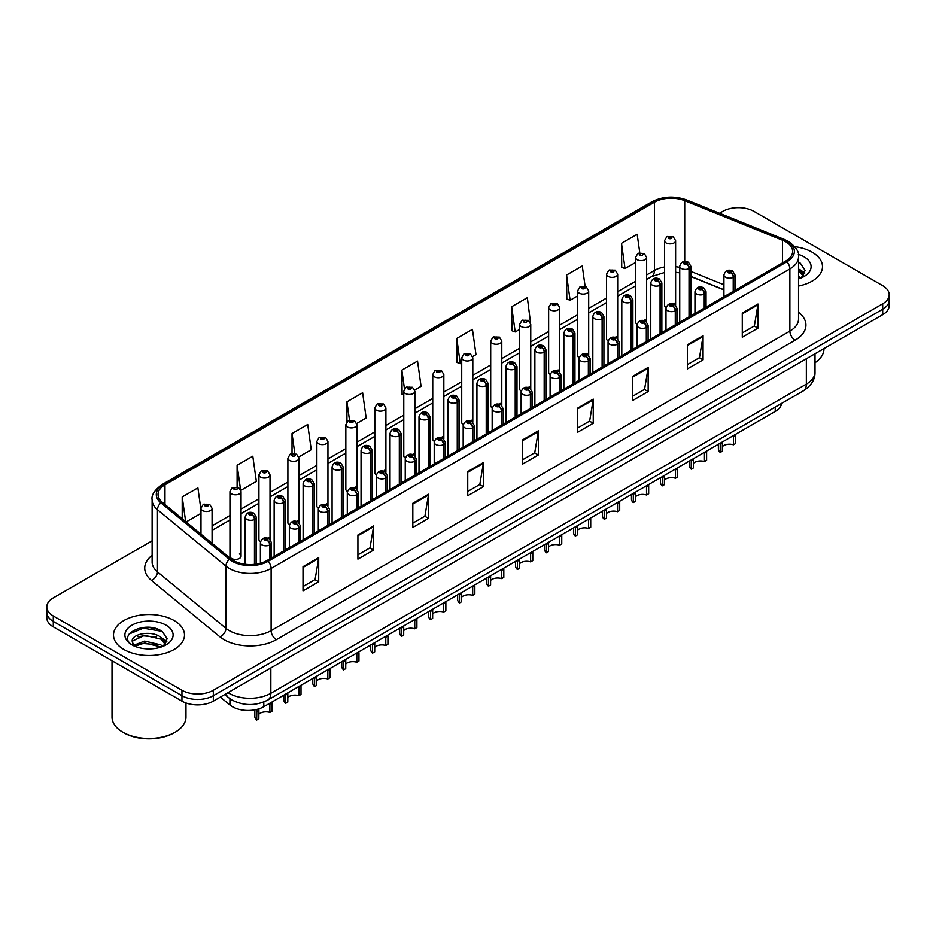 <?xml version="1.0" encoding="UTF-8"?>
<svg xmlns="http://www.w3.org/2000/svg" width="936" height="936" viewBox="0 0 936 936"><rect width="100%" height="100%" fill="white"/><g stroke="black" fill="none" stroke-linecap="round" stroke-linejoin="round"><path stroke-width="1.4" d="M645.021 319.773A5.546 3.206 0 0 1 646.636 321.89L646.647 257.423A5.546 3.206 180 0 1 643.219 260.383A5.546 3.206 180 0 1 637.17 259.681A5.546 3.206 180 0 1 635.556 257.423L635.556 322.031A5.546 3.206 0 0 0 637.112 324.265M617.678 338.621L617.678 274.143A5.546 3.206 180 0 1 614.25 277.103A5.546 3.206 180 0 1 608.201 276.412A5.546 3.206 180 0 1 606.575 274.143L606.575 338.762A5.546 3.206 0 0 0 608.143 340.985M587.071 353.223A5.546 3.206 0 0 1 588.697 355.341L588.697 290.874A5.546 3.206 180 0 1 585.281 293.834A5.546 3.206 180 0 1 579.232 293.144A5.546 3.206 180 0 1 577.606 290.874L577.606 355.481A5.546 3.206 0 0 0 579.173 357.716M558.102 369.954A5.546 3.206 0 0 1 559.728 372.072L559.728 307.605A5.546 3.206 180 0 1 556.3 310.565A5.546 3.206 180 0 1 550.263 309.863A5.546 3.206 180 0 1 548.636 307.605L548.636 372.212A5.546 3.206 0 0 0 550.192 374.435M529.132 386.673A5.546 3.206 0 0 1 530.747 388.803L530.759 324.324A5.546 3.206 180 0 1 527.331 327.284A5.546 3.206 180 0 1 521.293 326.594A5.546 3.206 180 0 1 519.667 324.324L519.667 388.943A5.546 3.206 0 0 0 521.223 391.166M501.79 405.534L501.79 341.055A5.546 3.206 180 0 1 498.361 344.015A5.546 3.206 180 0 1 492.313 343.313A5.546 3.206 180 0 1 490.698 341.055L490.698 405.662A5.546 3.206 0 0 0 492.254 407.897M471.194 420.124A5.546 3.206 0 0 1 472.809 422.253L472.82 357.786A5.546 3.206 180 0 1 469.392 360.734A5.546 3.206 180 0 1 463.343 360.044A5.546 3.206 180 0 1 461.717 357.786L461.717 422.393A5.546 3.206 0 0 0 463.285 424.616M442.213 436.855A5.546 3.206 0 0 1 443.839 438.972L443.839 374.505A5.546 3.206 180 0 1 440.423 377.465A5.546 3.206 180 0 1 434.374 376.775A5.546 3.206 180 0 1 432.748 374.505L432.748 439.124A5.546 3.206 0 0 0 434.316 441.347M413.244 453.586A5.546 3.206 0 0 1 414.87 455.703L414.87 391.236A5.546 3.206 180 0 1 411.442 394.196A5.546 3.206 180 0 1 405.405 393.494A5.546 3.206 180 0 1 403.779 391.236L403.779 455.844A5.546 3.206 0 0 0 405.335 458.078M385.901 472.434L385.901 407.956A5.546 3.206 180 0 1 382.473 410.916A5.546 3.206 180 0 1 376.436 410.225A5.546 3.206 180 0 1 374.81 407.956L374.81 472.575A5.546 3.206 0 0 0 376.366 474.798M355.306 487.036A5.546 3.206 0 0 1 356.92 489.154L356.932 424.687A5.546 3.206 180 0 1 353.504 427.647A5.546 3.206 180 0 1 347.455 426.956A5.546 3.206 180 0 1 345.84 424.687L345.84 489.294A5.546 3.206 0 0 0 347.396 491.529M326.336 503.767A5.546 3.206 0 0 1 327.951 505.885L327.951 441.418A5.546 3.206 180 0 1 324.535 444.378A5.546 3.206 180 0 1 318.486 443.676A5.546 3.206 180 0 1 316.859 441.418L316.859 506.025A5.546 3.206 0 0 0 318.427 508.248M298.982 522.616L298.982 458.137A5.546 3.206 180 0 1 295.565 461.097A5.546 3.206 180 0 1 289.516 460.407A5.546 3.206 180 0 1 287.89 458.137L287.89 522.756A5.546 3.206 0 0 0 289.458 524.979M270.013 539.347L270.013 474.868A5.546 3.206 180 0 1 266.584 477.828A5.546 3.206 180 0 1 260.547 477.126A5.546 3.206 180 0 1 258.921 474.868L258.921 539.475A5.546 3.206 0 0 0 260.477 541.71M241.043 556.206L241.043 491.599A5.546 3.206 180 0 1 237.615 494.547A5.546 3.206 180 0 1 231.578 493.857A5.546 3.206 180 0 1 229.952 491.599L229.952 556.206A5.546 3.206 0 0 0 231.578 558.476A5.546 3.206 0 0 0 237.615 559.166A5.546 3.206 0 0 0 241.043 556.206A5.546 3.206 0 0 0 239.417 553.936M675.616 305.171L675.616 240.692A5.546 3.206 180 0 1 672.188 243.652A5.546 3.206 180 0 1 666.151 242.962A5.546 3.206 180 0 1 664.525 240.692L664.525 305.311A5.546 3.206 0 0 0 666.081 307.534M723.926 289.903L690.838 276.518M617.666 338.621A5.546 3.206 0 0 0 616.052 336.492M501.778 405.522A5.546 3.206 0 0 0 500.163 403.404M385.889 472.434A5.546 3.206 0 0 0 384.275 470.305M298.982 522.604A5.546 3.206 0 0 0 297.356 520.486M270.013 539.335A5.546 3.206 0 0 0 268.386 537.217M675.605 305.159A5.546 3.206 0 0 0 673.99 303.042M781.654 403.369A22.183 12.811 180 0 1 775.23 411.442L263.8 706.715A22.183 12.811 180 0 1 229.928 704.995L220.334 697.086M812.109 252.17A35.498 20.498 0 0 0 794.711 246.659A35.498 20.498 0 0 1 812.109 252.17A35.498 20.498 0 0 1 822.498 266.666A35.498 20.498 0 0 0 812.109 252.17M174.096 620.521A35.498 20.498 0 0 0 135.416 616.075A35.498 20.498 0 0 0 113.502 635.006A35.498 20.498 0 0 0 123.891 649.502A35.498 20.498 0 0 0 162.583 653.948A35.498 20.498 0 0 0 184.497 635.006A35.498 20.498 0 0 0 174.096 620.521A35.498 20.498 0 0 0 135.416 616.075A35.498 20.498 0 0 0 113.502 635.006A35.498 20.498 0 0 0 123.891 649.502A35.498 20.498 0 0 0 162.583 653.948A35.498 20.498 0 0 0 184.497 635.006A35.498 20.498 0 0 0 174.096 620.521M785.69 241.745A23.669 13.666 180 0 1 792.628 251.41A23.669 13.666 180 0 1 785.69 261.074L266.924 560.582A23.669 13.666 180 0 1 230.806 558.757L162.314 502.293A23.669 13.666 180 0 1 158.032 494.454A23.669 13.666 180 0 1 164.97 484.789L654.416 202.211A23.669 13.666 180 0 1 684.719 200.678L782.531 240.224A23.669 13.666 180 0 1 785.69 241.745M786.93 241.043A25.412 14.672 0 0 0 783.537 239.394L685.725 199.859A25.412 14.672 0 0 0 653.176 201.497L163.73 484.076A25.412 14.672 0 0 0 160.887 502.866L229.379 559.33A25.412 14.672 0 0 0 268.164 561.296L786.93 261.787A25.412 14.672 0 0 0 786.93 241.043M152.123 540.821L53.293 597.87A22.183 12.811 0 0 0 46.8 606.926L46.8 617.795A22.183 12.811 0 0 0 53.293 626.851L181.947 701.134L181.947 695.694A22.183 12.811 0 0 0 213.326 695.694L882.707 309.231A22.183 12.811 0 0 0 889.2 300.175A22.183 12.811 0 0 1 882.707 309.231L213.326 695.694A22.183 12.811 0 0 1 181.947 695.694L53.293 621.422L181.947 695.694L181.947 690.265A22.183 12.811 0 0 0 213.326 690.265L882.707 303.802A22.183 12.811 0 0 0 889.2 294.735A22.183 12.811 0 0 0 882.707 285.679L754.053 211.407A22.183 12.811 0 0 0 722.674 211.407L719.503 213.244M46.8 612.366A22.183 12.811 0 0 0 53.293 621.422A22.183 12.811 0 0 1 46.8 612.366M303.007 566.678L303.007 590.838L318.696 581.782L318.696 557.622L303.007 566.678M303.007 586.556L315.093 579.571L318.638 558.429A5.92 3.416 -120 0 0 318.696 557.622M314.987 579.641L318.696 581.782M357.915 534.982L357.915 559.131L373.604 550.075L373.604 525.927L357.915 534.982M357.915 554.849L370.001 547.876L373.546 526.722A5.92 3.416 -120 0 0 373.604 525.927M369.895 547.934L373.604 550.075M412.823 503.275L412.823 527.436L428.512 518.38L428.512 494.22L412.823 503.275M412.823 523.142L424.909 516.169L428.454 495.027A5.92 3.416 -120 0 0 428.512 494.22M424.804 516.227L428.512 518.38M467.743 471.58L467.743 495.729L483.432 486.673L483.432 462.524L467.743 471.58M467.743 491.447L479.817 484.474L483.362 463.32A5.92 3.416 -120 0 0 483.432 462.524M479.712 484.532L483.432 486.673M742.283 313.069L742.283 337.217L757.973 328.162L757.973 304.013L742.283 313.069M742.283 332.935L754.369 325.962L757.914 304.808A5.92 3.416 -120 0 0 757.973 304.013M754.264 326.02L757.973 328.162M687.375 344.764L687.375 368.924L703.065 359.869L703.065 335.708L687.375 344.764M687.375 364.642L699.461 357.657L703.006 336.515A5.92 3.416 -120 0 0 703.065 335.708M699.356 357.727L703.065 359.869M632.467 376.471L632.467 400.62L648.157 391.564L648.157 367.415L632.467 376.471M632.467 396.337L644.553 389.364L648.098 368.211A5.92 3.416 -120 0 0 648.157 367.415M644.448 389.423L648.157 391.564M577.559 408.178L577.559 432.327L593.248 423.271L593.248 399.11L577.559 408.178M577.559 428.045L589.645 421.06L593.178 399.918A5.92 3.416 -120 0 0 593.248 399.11M589.54 421.13L593.248 423.271M522.651 439.873L522.651 464.034L538.34 454.966L538.34 430.817L522.651 439.873M522.651 459.74L534.737 452.767L538.27 431.613A5.92 3.416 -120 0 0 538.34 430.817M534.631 452.825L538.34 454.966M798.537 286.042A35.498 20.498 0 0 0 822.498 266.666A35.498 20.498 0 0 1 798.537 286.042M46.8 606.926A22.183 12.811 0 0 0 53.293 615.982L181.947 690.265M298.806 456.908L311.255 449.713L307.71 424.476L292.032 433.532L292.032 453.527M240.856 490.359L256.347 481.42L252.802 456.183L237.112 465.239L237.112 487.024M200.983 509.839L197.894 487.878L182.204 496.934L182.204 518.684M472.633 356.546L475.991 354.604L472.446 329.367L456.756 338.422L457.014 362.431M530.572 323.095L527.354 297.671L511.664 306.727L511.922 330.736M585.129 286.404L582.262 265.964L566.572 275.02L566.83 299.029M639.779 252.79L637.17 234.269L621.492 243.325L621.738 267.333M356.745 423.446L366.163 418.006L362.63 392.769L346.94 401.836L346.94 421.785M414.695 389.996L421.071 386.311L417.538 361.074L401.848 370.13L402.094 394.138M403.779 394.77L401.848 394.044M401.848 370.13L404.481 388.873M456.756 338.422L460.301 363.659L461.717 362.84M460.301 363.659L456.756 362.337M511.664 306.727L515.21 331.964L519.667 329.39M515.21 331.964L511.664 330.642M566.572 275.02L570.118 300.257L577.606 295.94M570.118 300.257L566.572 298.935M621.492 243.325L625.026 268.562L635.556 262.489M625.026 268.562L621.492 267.24M346.94 401.836L349.514 420.182M292.032 433.532L294.828 453.515M237.112 465.239L240.529 489.54M186.147 521.937L200.983 513.384M182.204 496.934L185.656 521.539M159.319 629.87A29.578 17.082 0 0 0 157.108 629.448M181.947 701.134A22.183 12.811 0 0 0 213.326 701.134L882.707 314.671A22.183 12.811 0 0 0 889.2 305.604L889.2 294.735M718.38 444.261L718.38 448.906A11.092 6.4 180 0 0 720.217 452.427L720.24 443.184M735.579 435.275L735.579 443.559L733.438 444.799L733.438 436.515L735.579 435.275M733.438 444.799A8.131 4.692 0 0 0 722.37 446.624M722.393 441.944L722.37 451.187L720.217 452.427M733.567 291.166L733.567 277.161A3.697 2.223 -122.2 0 0 730.84 272.692A1.849 1.065 0 0 0 730.782 271.218A1.849 1.065 0 0 0 728.173 271.218A1.849 1.065 0 0 0 728.173 272.727A1.849 1.065 0 0 0 730.723 272.762L728.735 271.978L729.998 271.674L730.84 272.692M730.723 272.762A3.697 2.036 62.1 0 1 733.227 277.349A5.546 3.206 180 0 1 725.552 277.255A5.546 3.206 180 0 1 723.926 274.997C725.341 270.445 728.243 269.123 732.631 271.031L735.017 274.997A5.546 3.206 180 0 1 733.567 277.161M733.227 291.365L733.227 277.349M689.376 316.684L689.376 268.375A3.697 2.223 -122.2 0 0 686.65 263.905A1.849 1.065 0 0 0 686.591 262.431A1.849 1.065 0 0 0 683.982 262.431A1.849 1.065 0 0 0 683.982 263.94A1.849 1.065 0 0 0 686.533 263.975L684.544 263.191L685.807 262.887L686.65 263.905M686.533 263.975A3.697 2.036 62.1 0 1 689.036 268.574A5.546 3.206 180 0 1 681.361 268.468A5.546 3.206 180 0 1 679.735 266.21C681.162 261.659 684.064 260.337 688.44 262.255L690.838 266.21A5.546 3.206 180 0 1 689.376 268.375M689.036 316.883L689.036 268.574M664.525 240.692L666.736 236.843A3.697 2.223 57.8 0 1 668.702 236.948A1.849 1.065 0 0 0 668.76 238.434A1.849 1.065 0 0 0 671.381 238.434A1.849 1.065 0 0 0 671.381 236.925A1.849 1.065 0 0 0 668.819 236.89L670.808 237.674L669.544 237.978L668.702 236.948M669.568 237.99L669.568 237.358M668.819 236.89A3.697 2.036 -117.9 0 0 667.087 236.644A3.697 2.036 -117.9 0 0 666.923 236.749M669.544 237.978L669.521 237.381M689.411 460.98L689.411 465.625A11.092 6.4 180 0 0 691.248 469.158L691.271 459.915M706.61 452.006L706.61 460.278L704.457 461.53L704.457 453.246L706.61 452.006M704.457 461.53A8.131 4.692 0 0 0 693.4 463.343M693.424 458.663L693.4 467.918L691.248 469.158M704.597 307.897L704.597 293.881A3.697 2.223 -122.2 0 0 701.871 289.423A1.849 1.065 0 0 0 701.813 287.949A1.849 1.065 0 0 0 699.192 287.949A1.849 1.065 0 0 0 699.192 289.458A1.849 1.065 0 0 0 701.754 289.481L699.765 288.697L701.029 288.393L701.871 289.423M701.754 289.481A3.697 2.036 62.1 0 1 704.246 294.079A5.546 3.206 180 0 1 696.583 293.986A5.546 3.206 180 0 1 694.957 291.716C696.372 287.165 699.274 285.854 703.661 287.761L706.048 291.716A5.546 3.206 180 0 1 704.597 293.881M704.246 308.096L704.246 294.079M660.442 477.711L660.442 482.356A11.092 6.4 180 0 0 662.267 485.878L662.302 476.635M677.641 468.725L677.641 477.009L675.488 478.249L675.488 469.966L677.641 468.725M675.488 478.249A8.131 4.692 0 0 0 664.42 480.074M664.455 475.394L664.42 484.637L662.267 485.878M675.628 324.628L675.628 310.612A3.697 2.223 -122.2 0 0 672.902 306.142A1.849 1.065 0 0 0 672.844 304.668A1.849 1.065 0 0 0 670.223 304.668A1.849 1.065 0 0 0 670.223 306.177A1.849 1.065 0 0 0 672.785 306.212L670.796 305.428L672.06 305.124L672.902 306.142M672.785 306.212A3.697 2.036 62.1 0 1 675.277 310.81A5.546 3.206 180 0 1 667.614 310.705A5.546 3.206 180 0 1 665.987 308.447C667.403 303.896 670.305 302.574 674.692 304.493L677.079 308.447A5.546 3.206 180 0 1 675.628 310.612M675.277 324.815L675.277 310.81M631.472 494.442L631.472 499.087A11.092 6.4 180 0 0 633.298 502.609L633.333 493.366M648.671 485.456L648.671 493.74L646.519 494.98L646.519 486.697L648.671 485.456M646.519 494.98A8.131 4.692 0 0 0 635.45 496.794M635.474 492.125L635.45 501.368L633.298 502.609M646.647 341.347L646.647 327.331A3.697 2.223 -122.2 0 0 643.921 322.873A1.849 1.065 0 0 0 643.874 321.399A1.849 1.065 0 0 0 641.254 321.399A1.849 1.065 0 0 0 641.254 322.908A1.849 1.065 0 0 0 643.816 322.943L641.827 322.148L643.079 321.855L643.921 322.873M643.816 322.943A3.697 2.036 62.1 0 1 646.308 327.53A5.546 3.206 180 0 1 638.644 327.436A5.546 3.206 180 0 1 637.018 325.178C638.434 320.627 641.335 319.305 645.723 321.212L648.11 325.178A5.546 3.206 180 0 1 646.647 327.331M646.308 341.546L646.308 327.53M602.491 511.161L602.491 515.806A11.092 6.4 180 0 0 604.328 519.34L604.352 510.085M619.702 502.176L619.702 510.459L617.549 511.711L617.549 503.428L619.702 502.176M617.549 511.711A8.131 4.692 0 0 0 606.481 513.525M606.505 508.845L606.481 518.099L604.328 519.34M617.678 358.079L617.678 344.062A3.697 2.223 -122.2 0 0 614.952 339.604A1.849 1.065 0 0 0 614.893 338.13A1.849 1.065 0 0 0 612.284 338.13A1.849 1.065 0 0 0 612.284 339.639A1.849 1.065 0 0 0 614.835 339.663L612.846 338.879L614.11 338.575L614.952 339.604M614.835 339.663A3.697 2.036 62.1 0 1 617.339 344.261A5.546 3.206 180 0 1 609.664 344.167A5.546 3.206 180 0 1 608.049 341.897C609.465 337.346 612.366 336.024 616.742 337.943L619.141 341.897A5.546 3.206 180 0 1 617.678 344.062M617.339 358.277L617.339 344.261M660.407 333.403L660.407 285.094A3.697 2.223 -122.2 0 0 657.68 280.636A1.849 1.065 0 0 0 657.622 279.162A1.849 1.065 0 0 0 655.013 279.162A1.849 1.065 0 0 0 655.013 280.671A1.849 1.065 0 0 0 657.563 280.706L655.574 279.911L656.838 279.607L657.68 280.636M657.563 280.706A3.697 2.036 62.1 0 1 660.067 285.293A5.546 3.206 180 0 1 652.392 285.199A5.546 3.206 180 0 1 650.766 282.929C652.181 278.378 655.083 277.068 659.47 278.975L661.857 282.929A5.546 3.206 180 0 1 660.407 285.094M660.067 333.602L660.067 285.293M631.437 350.134L631.437 301.825A3.697 2.223 -122.2 0 0 628.711 297.367A1.849 1.065 0 0 0 628.653 295.881A1.849 1.065 0 0 0 626.032 295.881A1.849 1.065 0 0 0 626.032 297.391A1.849 1.065 0 0 0 628.594 297.426L626.605 296.642L627.869 296.338L628.711 297.367M628.594 297.426A3.697 2.036 62.1 0 1 631.086 302.024A5.546 3.206 180 0 1 623.423 301.93A5.546 3.206 180 0 1 621.797 299.66C623.212 295.109 626.114 293.787 630.501 295.706L632.888 299.66A5.546 3.206 180 0 1 631.437 301.825M631.086 350.333L631.086 302.024M602.456 366.865L602.456 318.556A3.697 2.223 -122.2 0 0 599.73 314.086A1.849 1.065 0 0 0 599.683 312.612A1.849 1.065 0 0 0 597.063 312.612A1.849 1.065 0 0 0 597.063 314.122A1.849 1.065 0 0 0 599.625 314.157L597.636 313.373L598.9 313.069L599.73 314.086M599.625 314.157A3.697 2.036 62.1 0 1 602.117 318.743A5.546 3.206 180 0 1 594.454 318.649A5.546 3.206 180 0 1 592.827 316.391C594.243 311.84 597.145 310.518 601.532 312.425L603.919 316.391A5.546 3.206 180 0 1 602.456 318.556M602.117 367.064L602.117 318.743M815.01 362.723A36.984 21.352 0 0 0 823.984 348.789L823.984 348.566M798.537 276.331L800.783 278.086M798.537 278.249L799.18 278.682M798.537 268.667L803.626 275.488M798.537 270.586L803.252 275.98M798.537 278.881A24.114 13.923 0 0 0 804.047 276.506A24.114 13.923 0 0 0 804.047 256.815A24.114 13.923 0 0 0 798.338 254.37M801.345 277.852L805.124 270.434L800.35 263.227M798.537 262.326L800.023 263.016M801.976 271.768L804.609 273.698M799.964 269.697L804.855 272.961M175.149 732.233L174.096 732.829A35.498 20.498 0 0 1 123.891 732.829L122.85 732.233A36.984 21.352 0 0 0 175.149 732.233A36.984 21.352 0 0 0 185.971 717.128L185.971 702.971M144.963 648.73L150.591 648.905M133.906 645.197L144.671 641.09L160.816 644.869L162.782 646.437M134.889 646.226L144.671 643.009L161.179 647.022M134.07 645.945L132.339 641.897A16.719 9.652 0 0 0 135.041 646.366M165.625 643.828L160.816 637.194C150.79 629.706 130.139 634.327 132.339 641.897L132.28 641.16M132.386 642.131L132.853 640.879L144.671 635.333L160.816 639.112L165.239 644.331M163.344 646.203L167.123 638.785L162.349 631.578C145.431 619.421 115.362 635.439 132.725 645.267L133.579 645.793M166.046 625.166A24.114 13.923 0 0 0 131.953 625.166A24.114 13.923 0 0 0 131.953 644.857A24.114 13.923 0 0 0 166.046 644.857A24.114 13.923 0 0 0 166.046 625.166M112.016 660.757L112.016 717.128A36.984 21.352 0 0 0 122.85 732.233L123.891 732.829M129.191 634L143.36 628.185L162.022 631.355M138.037 636.819L143.36 635.86L156.675 636.995M163.975 640.107L166.608 642.049M138.037 644.495L143.36 643.523L156.675 644.67M161.963 638.048L166.854 641.312M573.522 527.892L573.522 532.537A11.092 6.4 180 0 0 575.359 536.059L575.383 526.816M590.721 518.907L590.721 527.19L588.58 528.43L588.58 520.147L590.721 518.907M588.58 528.43A8.131 4.692 0 0 0 577.512 530.256M577.535 525.576L577.512 534.819L575.359 536.059M588.709 374.798L588.709 360.793A3.697 2.223 -122.2 0 0 585.983 356.323A1.849 1.065 0 0 0 585.924 354.849A1.849 1.065 0 0 0 583.315 354.849A1.849 1.065 0 0 0 583.315 356.359A1.849 1.065 0 0 0 585.866 356.394L583.877 355.61L585.14 355.306L585.983 356.323M585.866 356.394A3.697 2.036 62.1 0 1 588.37 360.992A5.546 3.206 180 0 1 580.694 360.886A5.546 3.206 180 0 1 579.068 358.628C580.484 354.077 583.385 352.755 587.773 354.674L590.16 358.628A5.546 3.206 180 0 1 588.709 360.793M588.37 374.997L588.37 360.992M544.553 544.612L544.553 549.268A11.092 6.4 180 0 0 546.39 552.79L546.413 543.547M561.752 535.638L561.752 543.921L559.599 545.161L559.599 536.878L561.752 535.638M559.599 545.161A8.131 4.692 0 0 0 548.543 546.975M548.566 542.307L548.543 551.55L546.39 552.79M559.74 391.529L559.74 377.512A3.697 2.223 -122.2 0 0 557.014 373.055A1.849 1.065 0 0 0 556.955 371.58A1.849 1.065 0 0 0 554.334 371.58A1.849 1.065 0 0 0 554.334 373.09A1.849 1.065 0 0 0 556.897 373.125L554.908 372.329L556.171 372.037L557.014 373.055M556.897 373.125A3.697 2.036 62.1 0 1 559.389 377.711A5.546 3.206 180 0 1 551.725 377.617A5.546 3.206 180 0 1 550.099 375.348C551.515 370.796 554.416 369.486 558.804 371.393L561.19 375.348A5.546 3.206 180 0 1 559.74 377.512M559.389 391.728L559.389 377.711M515.584 561.343L515.584 565.987A11.092 6.4 180 0 0 517.409 569.521L517.444 560.266M532.783 552.357L532.783 560.641L530.63 561.881L530.63 553.609L532.783 552.357M530.63 561.881A8.131 4.692 0 0 0 519.562 563.706M519.597 559.026L519.562 568.269L517.409 569.521M530.77 408.26L530.77 394.243A3.697 2.223 -122.2 0 0 528.033 389.785A1.849 1.065 0 0 0 527.986 388.3A1.849 1.065 0 0 0 525.365 388.3A1.849 1.065 0 0 0 525.365 389.809A1.849 1.065 0 0 0 527.927 389.844L525.938 389.06L527.202 388.756L528.033 389.785M527.927 389.844A3.697 2.036 62.1 0 1 530.419 394.442A5.546 3.206 180 0 1 522.756 394.349A5.546 3.206 180 0 1 521.13 392.079C522.545 387.527 525.447 386.205 529.835 388.124L532.221 392.079A5.546 3.206 180 0 1 530.77 394.243M530.419 408.459L530.419 394.442M573.487 383.584L573.487 335.275A3.697 2.223 -122.2 0 0 570.761 330.817A1.849 1.065 0 0 0 570.703 329.343A1.849 1.065 0 0 0 568.093 329.343A1.849 1.065 0 0 0 568.093 330.853A1.849 1.065 0 0 0 570.644 330.876L568.667 330.092L569.919 329.788L570.761 330.817M570.644 330.876A3.697 2.036 62.1 0 1 573.148 335.474A5.546 3.206 180 0 1 565.473 335.38A5.546 3.206 180 0 1 563.858 333.111C565.274 328.559 568.175 327.249 572.551 329.156L574.95 333.111A5.546 3.206 180 0 1 573.487 335.275M573.148 383.783L573.148 335.474M544.518 400.315L544.518 352.006A3.697 2.223 -122.2 0 0 541.792 347.537A1.849 1.065 0 0 0 541.733 346.063A1.849 1.065 0 0 0 539.124 346.063A1.849 1.065 0 0 0 539.124 347.572A1.849 1.065 0 0 0 541.675 347.607L539.686 346.823L540.949 346.519L541.792 347.537M541.675 347.607A3.697 2.036 62.1 0 1 544.179 352.205A5.546 3.206 180 0 1 536.504 352.1A5.546 3.206 180 0 1 534.877 349.842C536.305 345.29 539.206 343.968 543.582 345.887L545.98 349.842A5.546 3.206 180 0 1 544.518 352.006M544.179 400.514L544.179 352.205M515.549 417.046L515.549 368.725A3.697 2.223 -122.2 0 0 512.823 364.268A1.849 1.065 0 0 0 512.764 362.794A1.849 1.065 0 0 0 510.155 362.794A1.849 1.065 0 0 0 510.155 364.303A1.849 1.065 0 0 0 512.706 364.338L510.717 363.542L511.98 363.25L512.823 364.268M512.706 364.338A3.697 2.036 62.1 0 1 515.21 368.924A5.546 3.206 180 0 1 507.534 368.831A5.546 3.206 180 0 1 505.908 366.561C507.324 362.021 510.225 360.699 514.613 362.606L517 366.561A5.546 3.206 180 0 1 515.549 368.725M515.21 417.234L515.21 368.924M486.615 578.074L486.615 582.718A11.092 6.4 180 0 0 488.44 586.24L488.475 576.997M503.814 569.088L503.814 577.372L501.661 578.612L501.661 570.328L503.814 569.088M501.661 578.612A8.131 4.692 0 0 0 490.593 580.437M490.616 575.757L490.593 585L488.44 586.24M501.79 424.979L501.79 410.974A3.697 2.223 -122.2 0 0 499.063 406.505A1.849 1.065 0 0 0 499.017 405.031A1.849 1.065 0 0 0 496.396 405.031A1.849 1.065 0 0 0 496.396 406.54A1.849 1.065 0 0 0 498.958 406.575L496.969 405.791L498.221 405.487L499.063 406.505M498.958 406.575A3.697 2.036 62.1 0 1 501.45 411.161A5.546 3.206 180 0 1 493.787 411.068A5.546 3.206 180 0 1 492.16 408.81C493.576 404.258 496.478 402.936 500.865 404.843L503.252 408.81A5.546 3.206 180 0 1 501.79 410.974M501.45 425.178L501.45 411.161M457.634 594.793L457.634 599.438A11.092 6.4 180 0 0 459.471 602.971L459.494 593.728M474.844 585.819L474.844 594.091L472.692 595.343L472.692 587.059L474.844 585.819M472.692 595.343A8.131 4.692 0 0 0 461.623 597.156M461.647 592.476L461.623 601.731L459.471 602.971M472.82 441.71L472.82 427.693A3.697 2.223 -122.2 0 0 470.094 423.236A1.849 1.065 0 0 0 470.036 421.762A1.849 1.065 0 0 0 467.427 421.762A1.849 1.065 0 0 0 467.427 423.271A1.849 1.065 0 0 0 469.977 423.294L467.988 422.51L469.252 422.206L470.094 423.236M469.977 423.294A3.697 2.036 62.1 0 1 472.481 427.892A5.546 3.206 180 0 1 464.806 427.799A5.546 3.206 180 0 1 463.18 425.529C464.607 420.978 467.509 419.667 471.884 421.574L474.283 425.529A5.546 3.206 180 0 1 472.82 427.693M472.481 441.909L472.481 427.892M428.665 611.524L428.665 616.169A11.092 6.4 180 0 0 430.501 619.69L430.525 610.447M445.864 602.538L445.864 610.822L443.711 612.062L443.711 603.778L445.864 602.538M443.711 612.062A8.131 4.692 0 0 0 432.654 613.887M432.678 609.207L432.654 618.45L430.501 619.69M443.851 458.441L443.851 444.425A3.697 2.223 -122.2 0 0 441.125 439.955A1.849 1.065 0 0 0 441.067 438.481A1.849 1.065 0 0 0 438.457 438.481A1.849 1.065 0 0 0 438.457 439.99A1.849 1.065 0 0 0 441.008 440.025L439.019 439.241L440.283 438.937L441.125 439.955M441.008 440.025A3.697 2.036 62.1 0 1 443.512 444.623A5.546 3.206 180 0 1 435.837 444.518A5.546 3.206 180 0 1 434.21 442.26C435.626 437.709 438.528 436.387 442.915 438.305L445.302 442.26A5.546 3.206 180 0 1 443.851 444.425M443.512 458.628L443.512 444.623M399.695 628.255L399.695 632.9A11.092 6.4 180 0 0 401.532 636.422L401.556 627.178M416.894 619.269L416.894 627.553L414.742 628.793L414.742 620.51L416.894 619.269M414.742 628.793A8.131 4.692 0 0 0 403.685 630.607M403.709 625.938L403.685 635.181L401.532 636.422M414.882 475.16L414.882 461.144A3.697 2.223 -122.2 0 0 412.156 456.686A1.849 1.065 0 0 0 412.097 455.212A1.849 1.065 0 0 0 409.477 455.212A1.849 1.065 0 0 0 409.477 456.721A1.849 1.065 0 0 0 412.039 456.756L410.05 455.961L411.313 455.668L412.156 456.686M412.039 456.756A3.697 2.036 62.1 0 1 414.531 461.343A5.546 3.206 180 0 1 406.867 461.249A5.546 3.206 180 0 1 405.241 458.991C406.657 454.44 409.558 453.118 413.946 455.025L416.333 458.991A5.546 3.206 180 0 1 414.882 461.144M414.531 475.359L414.531 461.343M370.726 644.974L370.726 649.619A11.092 6.4 180 0 0 372.551 653.152L372.586 643.898M387.925 635.989L387.925 644.272L385.772 645.524L385.772 637.24L387.925 635.989M385.772 645.524A8.131 4.692 0 0 0 374.704 647.338M374.739 642.658L374.704 651.912L372.551 653.152M385.901 491.891L385.901 477.875A3.697 2.223 -122.2 0 0 383.175 473.417A1.849 1.065 0 0 0 383.128 471.943A1.849 1.065 0 0 0 380.507 471.943A1.849 1.065 0 0 0 380.507 473.452A1.849 1.065 0 0 0 383.07 473.476L381.081 472.692L382.344 472.387L383.175 473.417M383.07 473.476A3.697 2.036 62.1 0 1 385.562 478.074A5.546 3.206 180 0 1 377.898 477.98A5.546 3.206 180 0 1 376.272 475.71C377.688 471.159 380.589 469.837 384.977 471.756L387.364 475.71A5.546 3.206 180 0 1 385.901 477.875M385.562 492.09L385.562 478.074M486.58 433.766L486.58 385.456A3.697 2.223 -122.2 0 0 483.853 380.999A1.849 1.065 0 0 0 483.795 379.525A1.849 1.065 0 0 0 481.174 379.525A1.849 1.065 0 0 0 481.174 381.034A1.849 1.065 0 0 0 483.736 381.057L481.747 380.273L483.011 379.969L483.853 380.999M483.736 381.057A3.697 2.036 62.1 0 1 486.229 385.655A5.546 3.206 180 0 1 478.565 385.562A5.546 3.206 180 0 1 476.939 383.292C478.354 378.741 481.256 377.419 485.644 379.337L488.03 383.292A5.546 3.206 180 0 1 486.58 385.456M486.229 433.965L486.229 385.655M457.599 450.497L457.599 402.188A3.697 2.223 -122.2 0 0 454.873 397.718A1.849 1.065 0 0 0 454.826 396.244A1.849 1.065 0 0 0 452.205 396.244A1.849 1.065 0 0 0 452.205 397.753A1.849 1.065 0 0 0 454.767 397.788L452.778 397.004L454.042 396.7L454.873 397.718M454.767 397.788A3.697 2.036 62.1 0 1 457.259 402.386A5.546 3.206 180 0 1 449.596 402.281A5.546 3.206 180 0 1 447.97 400.023C449.385 395.472 452.287 394.15 456.674 396.057L459.061 400.023A5.546 3.206 180 0 1 457.599 402.188M457.259 450.696L457.259 402.386M428.63 467.216L428.63 418.907A3.697 2.223 -122.2 0 0 425.903 414.449A1.849 1.065 0 0 0 425.845 412.975A1.849 1.065 0 0 0 423.236 412.975A1.849 1.065 0 0 0 423.236 414.484A1.849 1.065 0 0 0 425.786 414.519L423.797 413.724L425.061 413.42L425.903 414.449M425.786 414.519A3.697 2.036 62.1 0 1 428.29 419.106A5.546 3.206 180 0 1 420.615 419.012A5.546 3.206 180 0 1 419 416.742C420.416 412.191 423.318 410.881 427.693 412.788L430.092 416.742A5.546 3.206 180 0 1 428.63 418.907M428.29 467.415L428.29 419.106M399.66 483.947L399.66 435.638A3.697 2.223 -122.2 0 0 396.934 431.18A1.849 1.065 0 0 0 396.876 429.694A1.849 1.065 0 0 0 394.267 429.694A1.849 1.065 0 0 0 394.267 431.203A1.849 1.065 0 0 0 396.817 431.239L394.828 430.455L396.092 430.15L396.934 431.18M396.817 431.239A3.697 2.036 62.1 0 1 399.321 435.837A5.546 3.206 180 0 1 391.646 435.743A5.546 3.206 180 0 1 390.019 433.473C391.447 428.922 394.349 427.6 398.724 429.519L401.123 433.473A5.546 3.206 180 0 1 399.66 435.638M399.321 484.146L399.321 435.837M370.691 500.678L370.691 452.357A3.697 2.223 -122.2 0 0 367.965 447.899A1.849 1.065 0 0 0 367.906 446.425A1.849 1.065 0 0 0 365.297 446.425A1.849 1.065 0 0 0 365.297 447.935A1.849 1.065 0 0 0 367.848 447.97L365.859 447.186L367.123 446.881L367.965 447.899M367.848 447.97A3.697 2.036 62.1 0 1 370.352 452.556A5.546 3.206 180 0 1 362.677 452.462A5.546 3.206 180 0 1 361.05 450.204C362.466 445.653 365.368 444.331 369.755 446.238L372.142 450.204A5.546 3.206 180 0 1 370.691 452.357M370.352 500.877L370.352 452.556M341.757 661.705L341.757 666.35A11.092 6.4 180 0 0 343.582 669.872L343.617 660.629M358.956 652.72L358.956 661.003L356.803 662.243L356.803 653.96L358.956 652.72M356.803 662.243A8.131 4.692 0 0 0 345.735 664.069M345.758 659.389L345.735 668.632L343.582 669.872M356.932 508.611L356.932 494.606A3.697 2.223 -122.2 0 0 354.206 490.136A1.849 1.065 0 0 0 354.159 488.662A1.849 1.065 0 0 0 351.538 488.662A1.849 1.065 0 0 0 351.538 490.171A1.849 1.065 0 0 0 354.1 490.207L352.111 489.423L353.363 489.118L354.206 490.136M354.1 490.207A3.697 2.036 62.1 0 1 356.593 494.805A5.546 3.206 180 0 1 348.929 494.699A5.546 3.206 180 0 1 347.303 492.441C348.719 487.89 351.62 486.568 356.008 488.487L358.394 492.441A5.546 3.206 180 0 1 356.932 494.606M356.593 508.81L356.593 494.805M312.776 678.424L312.776 683.081A11.092 6.4 180 0 0 314.613 686.603L314.636 677.36M329.987 669.451L329.987 677.734L327.834 678.974L327.834 670.691L329.987 669.451M327.834 678.974A8.131 4.692 0 0 0 316.766 680.788M316.789 676.12L316.766 685.363L314.613 686.603M327.963 525.342L327.963 511.325A3.697 2.223 -122.2 0 0 325.237 506.867A1.849 1.065 0 0 0 325.178 505.393A1.849 1.065 0 0 0 322.569 505.393A1.849 1.065 0 0 0 322.569 506.902A1.849 1.065 0 0 0 325.12 506.938L323.131 506.142L324.394 505.849L325.237 506.867M325.12 506.938A3.697 2.036 62.1 0 1 327.623 511.524A5.546 3.206 180 0 1 319.948 511.43A5.546 3.206 180 0 1 318.322 509.161C319.749 504.609 322.651 503.299 327.027 505.206L329.425 509.161A5.546 3.206 180 0 1 327.963 511.325M327.623 525.541L327.623 511.524M283.807 695.155L283.807 699.8A11.092 6.4 180 0 0 285.644 703.334L285.667 694.079M301.006 686.17L301.006 694.453L298.853 695.694L298.853 687.422L301.006 686.17M298.853 695.694A8.131 4.692 0 0 0 287.797 697.519M287.82 692.839L287.797 702.082L285.644 703.334M298.993 542.073L298.993 528.056A3.697 2.223 -122.2 0 0 296.267 523.598A1.849 1.065 0 0 0 296.209 522.112A1.849 1.065 0 0 0 293.6 522.112A1.849 1.065 0 0 0 293.6 523.622A1.849 1.065 0 0 0 296.15 523.657L294.161 522.873L295.425 522.569L296.267 523.598M296.15 523.657A3.697 2.036 62.1 0 1 298.654 528.255A5.546 3.206 180 0 1 290.979 528.161A5.546 3.206 180 0 1 289.353 525.892C290.768 521.34 293.67 520.018 298.058 521.937L300.444 525.892A5.546 3.206 180 0 1 298.993 528.056M298.654 542.272L298.654 528.255M254.838 709.862L254.838 716.531A11.092 6.4 180 0 0 256.675 720.053L256.85 709.429M272.037 702.901L272.037 711.184L269.884 712.425L269.884 704.141L272.037 702.901M269.884 712.425A8.131 4.692 0 0 0 258.827 714.25M258.909 708.845L258.827 718.813L256.675 720.053M270.024 558.792L270.024 544.787A3.697 2.223 -122.2 0 0 267.298 540.318A1.849 1.065 0 0 0 267.24 538.843A1.849 1.065 0 0 0 264.619 538.843A1.849 1.065 0 0 0 264.619 540.353A1.849 1.065 0 0 0 267.181 540.388L265.192 539.604L266.456 539.3L267.298 540.318M267.181 540.388A3.697 2.036 62.1 0 1 269.673 544.974A5.546 3.206 180 0 1 262.01 544.881A5.546 3.206 180 0 1 260.383 542.623C261.799 538.071 264.701 536.749 269.088 538.656L271.475 542.623A5.546 3.206 180 0 1 270.024 544.787M269.673 558.991L269.673 544.974M341.722 517.397L341.722 469.088A3.697 2.223 -122.2 0 0 338.996 464.63A1.849 1.065 0 0 0 338.937 463.156A1.849 1.065 0 0 0 336.316 463.156A1.849 1.065 0 0 0 336.316 464.665A1.849 1.065 0 0 0 338.879 464.689L336.89 463.905L338.153 463.601L338.996 464.63M338.879 464.689A3.697 2.036 62.1 0 1 341.371 469.287A5.546 3.206 180 0 1 333.707 469.193A5.546 3.206 180 0 1 332.081 466.924C333.497 462.372 336.398 461.062 340.786 462.969L343.173 466.924A5.546 3.206 180 0 1 341.722 469.088M341.371 517.596L341.371 469.287M312.741 534.128L312.741 485.819A3.697 2.223 -122.2 0 0 310.015 481.35A1.849 1.065 0 0 0 309.968 479.875A1.849 1.065 0 0 0 307.347 479.875A1.849 1.065 0 0 0 307.347 481.385A1.849 1.065 0 0 0 309.91 481.42L307.921 480.636L309.184 480.332L310.015 481.35M309.91 481.42A3.697 2.036 62.1 0 1 312.402 486.018A5.546 3.206 180 0 1 304.738 485.913A5.546 3.206 180 0 1 303.112 483.655C304.528 479.103 307.429 477.781 311.817 479.7L314.204 483.655A5.546 3.206 180 0 1 312.741 485.819M312.402 534.327L312.402 486.018M283.772 550.859L283.772 502.538A3.697 2.223 -122.2 0 0 281.046 498.081A1.849 1.065 0 0 0 280.987 496.606A1.849 1.065 0 0 0 278.378 496.606A1.849 1.065 0 0 0 278.378 498.116A1.849 1.065 0 0 0 280.929 498.151L278.94 497.355L280.203 497.063L281.046 498.081M280.929 498.151A3.697 2.036 62.1 0 1 283.433 502.737A5.546 3.206 180 0 1 275.757 502.644A5.546 3.206 180 0 1 274.143 500.374C275.558 495.823 278.46 494.512 282.836 496.419L285.234 500.374A5.546 3.206 180 0 1 283.772 502.538M283.433 551.047L283.433 502.737M254.803 564.326L254.803 519.269A3.697 2.223 -122.2 0 0 252.076 514.812A1.849 1.065 0 0 0 252.018 513.337A1.849 1.065 0 0 0 249.409 513.337A1.849 1.065 0 0 0 249.409 514.847A1.849 1.065 0 0 0 251.959 514.87L249.97 514.086L251.234 513.782L252.076 514.812M251.959 514.87A3.697 2.036 62.1 0 1 254.463 519.468A5.546 3.206 180 0 1 246.788 519.375A5.546 3.206 180 0 1 245.162 517.105C246.589 512.554 249.491 511.231 253.867 513.15L256.265 517.105A5.546 3.206 180 0 1 254.803 519.269M254.463 564.361L254.463 519.468M635.556 257.423L637.767 253.574A3.697 2.223 57.8 0 1 639.733 253.679A1.849 1.065 0 0 0 639.791 255.154A1.849 1.065 0 0 0 642.4 255.154A1.849 1.065 0 0 0 642.4 253.644A1.849 1.065 0 0 0 639.85 253.609L640.598 254.089M639.85 253.609A3.697 2.036 -117.9 0 0 638.118 253.363A3.697 2.036 -117.9 0 0 637.954 253.469M640.552 254.112L639.733 253.679M606.575 274.143L608.786 270.293A3.697 2.223 57.8 0 1 610.763 270.41A1.849 1.065 0 0 0 610.822 271.885A1.849 1.065 0 0 0 613.431 271.885A1.849 1.065 0 0 0 613.431 270.375A1.849 1.065 0 0 0 610.88 270.34L611.629 270.808M610.88 270.34A3.697 2.036 -117.9 0 0 609.149 270.094A3.697 2.036 -117.9 0 0 608.985 270.2M611.582 271.417L610.763 270.41M611.606 271.428L611.582 270.843M577.606 290.874L579.817 287.024A3.697 2.223 57.8 0 1 581.794 287.13A1.849 1.065 0 0 0 581.841 288.604A1.849 1.065 0 0 0 584.462 288.604A1.849 1.065 0 0 0 584.462 287.095A1.849 1.065 0 0 0 581.899 287.071L582.66 287.539M581.899 287.071A3.697 2.036 -117.9 0 0 580.18 286.814A3.697 2.036 -117.9 0 0 580.016 286.919M582.613 288.148L581.794 287.13M582.637 288.159L582.613 287.563M548.636 307.605L550.848 303.755A3.697 2.223 57.8 0 1 552.825 303.861A1.849 1.065 0 0 0 552.872 305.335A1.849 1.065 0 0 0 555.493 305.335A1.849 1.065 0 0 0 555.493 303.826A1.849 1.065 0 0 0 552.93 303.79L554.919 304.586L553.656 304.879L552.825 303.861M553.679 304.902L553.679 304.27M552.93 303.79A3.697 2.036 -117.9 0 0 551.199 303.545A3.697 2.036 -117.9 0 0 551.047 303.65M519.667 324.324L521.879 320.475A3.697 2.223 57.8 0 1 523.844 320.592A1.849 1.065 0 0 0 523.903 322.066A1.849 1.065 0 0 0 526.523 322.066A1.849 1.065 0 0 0 526.523 320.557A1.849 1.065 0 0 0 523.961 320.521L524.71 320.99M523.961 320.521A3.697 2.036 -117.9 0 0 522.23 320.276A3.697 2.036 -117.9 0 0 522.066 320.381M524.663 321.598L523.844 320.592M524.686 321.61L524.663 321.025M490.698 341.055L492.909 337.206A3.697 2.223 57.8 0 1 494.875 337.311A1.849 1.065 0 0 0 494.933 338.785A1.849 1.065 0 0 0 497.542 338.785A1.849 1.065 0 0 0 497.542 337.276A1.849 1.065 0 0 0 494.992 337.252L495.741 337.72M494.992 337.252A3.697 2.036 -117.9 0 0 493.26 336.995A3.697 2.036 -117.9 0 0 493.096 337.1M495.694 338.329L494.875 337.311M495.717 338.341L495.694 337.744M461.717 357.786L463.928 353.925A3.697 2.223 57.8 0 1 465.906 354.042A1.849 1.065 0 0 0 465.964 355.516A1.849 1.065 0 0 0 468.573 355.516A1.849 1.065 0 0 0 468.573 354.007A1.849 1.065 0 0 0 466.023 353.972L468.012 354.756L466.748 355.06L465.906 354.042M466.771 355.072L466.771 354.451M466.023 353.972A3.697 2.036 -117.9 0 0 464.291 353.726A3.697 2.036 -117.9 0 0 464.127 353.831M432.748 374.505L434.959 370.656A3.697 2.223 57.8 0 1 436.936 370.761A1.849 1.065 0 0 0 436.983 372.247A1.849 1.065 0 0 0 439.604 372.247A1.849 1.065 0 0 0 439.604 370.738A1.849 1.065 0 0 0 437.042 370.703L439.031 371.487L437.779 371.791L436.936 370.761M437.802 371.803L437.802 371.171M437.042 370.703A3.697 2.036 -117.9 0 0 435.322 370.457A3.697 2.036 -117.9 0 0 435.158 370.551M437.779 371.791L437.755 371.194M403.779 391.236L405.99 387.387A3.697 2.223 57.8 0 1 407.967 387.492A1.849 1.065 0 0 0 408.014 388.966A1.849 1.065 0 0 0 410.635 388.966A1.849 1.065 0 0 0 410.635 387.457A1.849 1.065 0 0 0 408.073 387.422L410.062 388.218L408.798 388.522L407.967 387.492M408.073 387.422A3.697 2.036 -117.9 0 0 406.341 387.176A3.697 2.036 -117.9 0 0 406.189 387.282M374.81 407.956L377.021 404.106A3.697 2.223 57.8 0 1 378.986 404.223A1.849 1.065 0 0 0 379.045 405.697A1.849 1.065 0 0 0 381.666 405.697A1.849 1.065 0 0 0 381.666 404.188A1.849 1.065 0 0 0 379.103 404.153L379.852 404.621M379.103 404.153A3.697 2.036 -117.9 0 0 377.372 403.907A3.697 2.036 -117.9 0 0 377.208 404.013M379.805 405.23L378.986 404.223M379.829 405.241L379.805 404.656M345.84 424.687L348.052 420.837A3.697 2.223 57.8 0 1 350.017 420.943A1.849 1.065 0 0 0 350.076 422.417A1.849 1.065 0 0 0 352.685 422.417A1.849 1.065 0 0 0 352.685 420.907A1.849 1.065 0 0 0 350.134 420.884L350.883 421.352M350.134 420.884A3.697 2.036 -117.9 0 0 348.403 420.627A3.697 2.036 -117.9 0 0 348.239 420.732M350.836 421.96L350.017 420.943M350.86 421.972L350.836 421.375M316.859 441.418L319.071 437.568A3.697 2.223 57.8 0 1 321.048 437.674A1.849 1.065 0 0 0 321.106 439.148A1.849 1.065 0 0 0 323.716 439.148A1.849 1.065 0 0 0 323.716 437.638A1.849 1.065 0 0 0 321.165 437.603L323.154 438.399L321.89 438.691L321.048 437.674M321.914 438.703L321.914 438.083M321.165 437.603A3.697 2.036 -117.9 0 0 319.433 437.358A3.697 2.036 -117.9 0 0 319.27 437.463M321.89 438.691L321.867 438.106M287.89 458.137L290.101 454.288A3.697 2.223 57.8 0 1 292.079 454.405A1.849 1.065 0 0 0 292.126 455.879A1.849 1.065 0 0 0 294.746 455.879A1.849 1.065 0 0 0 294.746 454.37A1.849 1.065 0 0 0 292.184 454.334L292.933 454.802M292.184 454.334A3.697 2.036 -117.9 0 0 290.464 454.089A3.697 2.036 -117.9 0 0 290.3 454.194M292.898 454.837L292.079 454.405M258.921 474.868L261.132 471.019A3.697 2.223 57.8 0 1 263.098 471.124A1.849 1.065 0 0 0 263.156 472.598A1.849 1.065 0 0 0 265.777 472.598A1.849 1.065 0 0 0 265.777 471.089A1.849 1.065 0 0 0 263.215 471.065L263.964 471.533M263.215 471.065A3.697 2.036 -117.9 0 0 261.483 470.808A3.697 2.036 -117.9 0 0 261.331 470.913M263.917 472.13L263.098 471.124M263.94 472.154L263.917 471.557M229.952 491.599L232.163 487.738A3.697 2.223 57.8 0 1 234.129 487.855A1.849 1.065 0 0 0 234.187 489.329A1.849 1.065 0 0 0 236.808 489.329A1.849 1.065 0 0 0 236.808 487.82A1.849 1.065 0 0 0 234.246 487.785L234.994 488.264M234.246 487.785A3.697 2.036 -117.9 0 0 232.514 487.539A3.697 2.036 -117.9 0 0 232.35 487.644M234.948 488.861L234.129 487.855M234.971 488.873L234.948 488.288M212.074 543.313L212.074 508.318A5.546 3.206 180 0 1 208.646 511.278A5.546 3.206 180 0 1 202.597 510.588A5.546 3.206 180 0 1 200.983 508.318L203.194 504.469A3.697 2.223 57.8 0 1 205.159 504.574A1.849 1.065 0 0 0 205.218 506.06A1.849 1.065 0 0 0 207.827 506.06A1.849 1.065 0 0 0 207.827 504.551A1.849 1.065 0 0 0 205.276 504.516L207.266 505.3L206.002 505.604L205.159 504.574M206.025 505.615L206.025 504.984M205.276 504.516A3.697 2.036 -117.9 0 0 203.545 504.27A3.697 2.036 -117.9 0 0 203.381 504.364M206.002 505.604L205.978 505.007M775.23 407.078L775.23 411.442M229.928 698.677L229.928 704.995M263.8 701.977L263.8 706.715M798.537 312.273A36.984 21.352 180 0 1 795.109 340.177L276.342 639.686A7.394 4.27 60 0 1 271.112 630.63L789.879 331.122A29.578 17.082 0 0 0 798.537 319.047L798.537 256.85A29.578 17.082 180 0 1 789.879 268.924A7.394 4.27 -120 0 0 786.93 261.787M276.342 639.686A36.984 21.352 180 0 1 224.043 639.686A36.984 21.352 180 0 1 219.901 636.843L151.41 580.367A36.984 21.352 180 0 1 152.123 555.317M229.273 630.63A29.578 17.082 0 0 0 271.112 630.63L271.112 568.433A29.578 17.082 180 0 1 225.962 566.151L157.47 509.687A29.578 17.082 180 0 1 152.123 499.882L152.123 562.08A29.578 17.082 0 0 0 157.47 571.884L225.962 628.348A29.578 17.082 0 0 0 229.273 630.63M798.537 256.85C799.555 252.275 796.162 247.116 788.346 241.383L784.462 239.499A7.394 3.463 112 0 0 783.537 239.394M784.462 239.499L686.65 199.953C674.4 195.624 662.77 196.256 651.76 201.848A7.394 4.27 60 0 1 653.176 201.497M163.73 484.076A7.394 4.27 -120 0 0 162.314 484.427C154.58 490.031 151.187 495.191 152.123 499.882M160.887 502.866A7.394 4.949 129.5 0 0 157.47 509.687L157.47 571.884A7.394 4.949 -50.5 0 1 151.41 580.367M686.65 199.953A7.394 3.463 112 0 0 685.725 199.859M229.379 559.33A7.394 4.949 129.5 0 0 225.962 566.151L225.962 628.348A7.394 4.949 -50.5 0 1 219.901 636.843M268.164 561.296A7.394 4.27 60 0 1 271.112 568.433L789.879 268.924L789.879 331.122A7.394 4.27 60 0 0 795.109 340.177M213.326 690.265L213.326 701.134M882.707 303.802L882.707 314.671M53.293 615.982L53.293 626.851M164.97 484.789L164.97 504.469M782.531 240.224L782.531 262.899M684.719 200.678L684.719 261.46M736.117 289.692L735.017 289.247M723.926 284.766L690.838 271.381M679.735 267.38A23.669 13.666 0 0 0 675.616 266.69M664.525 266.994A23.669 13.666 0 0 0 654.416 270.445L646.647 274.927M654.416 202.211L654.416 270.445A13.315 7.687 60 0 1 651.655 276.541L646.647 279.431M635.556 281.338L617.678 291.658M606.575 298.058L588.697 308.389M577.606 314.788L559.728 325.108M548.636 331.519L530.759 341.839M519.667 348.239L501.79 358.57M490.698 364.97L472.82 375.289M461.717 381.701L443.839 392.02M432.748 398.42L414.87 408.74M403.779 415.151L385.901 425.47M374.81 431.87L356.932 442.201M345.84 448.601L327.951 458.921M316.859 465.332L298.982 475.652M287.89 482.052L270.013 492.383M258.921 498.783L241.043 509.102M229.952 515.514L212.074 525.833M200.983 532.233L199.602 533.029M522.651 440.645L538.27 431.613M577.559 408.938L593.178 399.918M632.467 377.231L648.098 368.211M687.375 345.536L703.006 336.515M742.283 313.829L757.914 304.808M467.743 472.341L483.362 463.32M412.823 504.048L428.454 495.027M357.915 535.743L373.546 526.722M303.007 567.45L318.638 558.429M227.986 692.663A29.578 17.082 0 0 0 229.016 693.283A29.578 17.082 0 0 0 270.843 693.283L806.352 384.111A29.578 17.082 0 0 0 815.01 372.037C815.233 379.373 811.325 385.655 803.287 390.885L267.778 700.046A14.789 8.541 60 0 0 270.843 693.283L270.843 667.918M806.352 358.745L806.352 384.111A14.789 8.541 60 0 1 803.287 390.885M226.056 693.775A14.789 9.898 129.5 0 0 228.407 697.519L224.769 694.524M720.217 444.144L722.37 442.904M691.248 460.875L693.4 459.635M662.267 477.606L664.42 476.354M633.298 494.325L635.45 493.085M604.328 511.056L606.481 509.816M156.417 628.735A29.578 17.082 0 0 0 150.989 628.231M575.359 527.775L577.512 526.535M546.39 544.506L548.543 543.266M517.409 561.237L519.562 559.997M488.44 577.957L490.593 576.716M459.471 594.688L461.623 593.447M430.501 611.419L432.654 610.167M401.532 628.138L403.685 626.898M372.551 644.869L374.704 643.629M343.582 661.588L345.735 660.348M314.613 678.319L316.766 677.079M285.644 695.05L287.797 693.798M256.675 711.769L258.827 710.529M651.76 201.848L162.314 484.427M679.735 272.821L675.616 272.271M664.525 272.505L651.655 276.541M635.556 285.843L617.678 296.162M606.575 302.562L588.697 312.881M577.606 319.293L559.728 329.612M548.636 336.024L530.759 346.343M519.667 352.743L501.79 363.063M490.698 369.474L472.82 379.794M461.717 386.194L443.839 396.525M432.748 402.925L414.87 413.244M403.779 419.656L385.901 429.975M374.81 436.375L356.932 446.694M345.84 453.106L327.951 463.425M316.859 469.825L298.982 480.156M287.89 486.556L270.013 496.876M258.921 503.287L241.043 513.607M229.952 520.006L212.074 530.338M723.926 289.739L690.838 276.366M267.778 700.046C255.879 706.037 243.98 706.037 232.069 700.046L228.407 697.519M815.01 372.037L815.01 353.75M723.926 296.735L723.926 274.997M735.017 290.324L735.017 274.997M679.735 322.241L679.735 266.21M690.838 315.841L690.838 266.21M675.616 240.692L673.23 236.738L667.087 236.644M694.957 313.455L694.957 291.716M706.048 307.055L706.048 291.716M665.987 330.186L665.987 308.447M677.079 323.786L677.079 308.447M637.018 346.917L637.018 325.178M648.11 340.505L648.11 325.178M608.049 363.636L608.049 341.897M619.141 357.236L619.141 341.897M650.766 338.972L650.766 282.929M661.857 332.572L661.857 282.929M621.797 355.703L621.797 299.66M632.888 349.292L632.888 299.66M592.827 372.423L592.827 316.391M603.919 366.023L603.919 316.391M579.068 380.367L579.068 358.628M590.16 373.967L590.16 358.628M550.099 397.098L550.099 375.348M561.19 390.686L561.19 375.348M521.13 413.817L521.13 392.079M532.221 407.417L532.221 392.079M563.858 389.154L563.858 333.111M574.95 382.742L574.95 333.111M534.877 405.873L534.877 349.842M545.98 399.473L545.98 349.842M505.908 422.604L505.908 366.561M517 416.204L517 366.561M492.16 430.548L492.16 408.81M503.252 424.137L503.252 408.81M463.18 447.268L463.18 425.529M474.283 440.868L474.283 425.529M434.21 463.999L434.21 442.26M445.302 457.599L445.302 442.26M405.241 480.73L405.241 458.991M416.333 474.318L416.333 458.991M376.272 497.449L376.272 475.71M387.364 491.049L387.364 475.71M476.939 439.335L476.939 383.292M488.03 432.923L488.03 383.292M447.97 456.054L447.97 400.023M459.061 449.654L459.061 400.023M419 472.785L419 416.742M430.092 466.385L430.092 416.742M390.019 489.516L390.019 433.473M401.123 483.105L401.123 433.473M361.05 506.236L361.05 450.204M372.142 499.836L372.142 450.204M347.303 514.18L347.303 492.441M358.394 507.768L358.394 492.441M318.322 530.911L318.322 509.161M329.425 524.499L329.425 509.161M289.353 547.63L289.353 525.892M300.444 541.23L300.444 525.892M260.383 563.25L260.383 542.623M271.475 557.95L271.475 542.623M332.081 522.967L332.081 466.924M343.173 516.555L343.173 466.924M303.112 539.686L303.112 483.655M314.204 533.286L314.204 483.655M274.143 556.417L274.143 500.374M285.234 550.017L285.234 500.374M245.162 564.268L245.162 517.105M256.265 564.127L256.265 517.105M646.647 257.423L644.249 253.469L638.118 253.363M617.678 274.143L615.28 270.188L609.149 270.094M588.697 290.874L586.31 286.919L580.18 286.814M559.728 307.605L557.341 303.638L551.199 303.545M530.759 324.324L528.372 320.369L522.23 320.276M501.79 341.055L499.391 337.1L493.26 336.995M472.82 357.786L470.422 353.82L464.291 353.726M443.839 374.505L441.453 370.551L435.322 370.457M414.87 391.236L412.483 387.282L406.341 387.176M385.901 407.956L383.514 404.001L377.372 403.907M356.932 424.687L354.533 420.732L348.403 420.627M327.951 441.418L325.564 437.451L319.433 437.358M298.982 458.137L296.595 454.182L290.464 454.089M270.013 474.868L267.626 470.913L261.483 470.808M241.043 491.599L238.657 487.633L232.514 487.539M212.074 508.318L209.676 504.364L203.545 504.27M200.983 534.163L200.983 508.318"/></g></svg>
